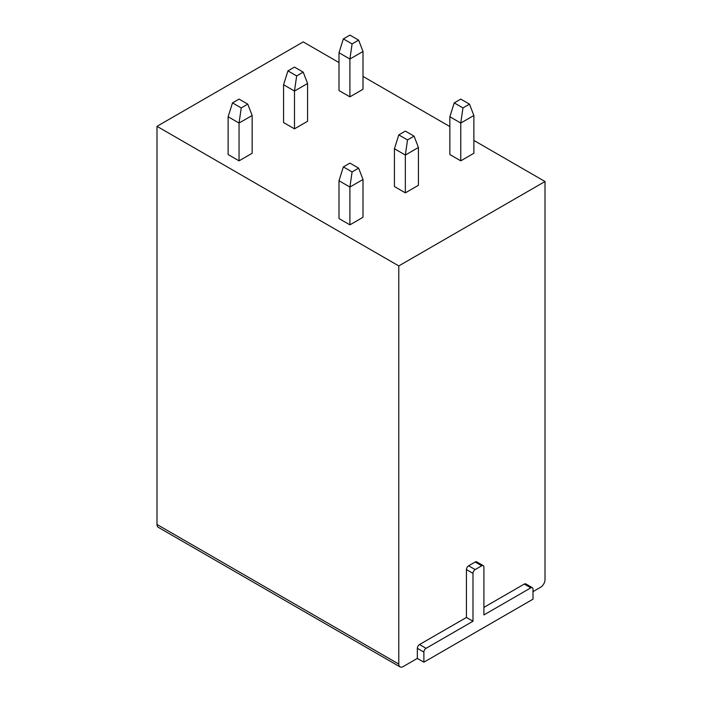 <?xml version="1.0" encoding="UTF-8"?>
<svg xmlns="http://www.w3.org/2000/svg" width="702" height="702" viewBox="0 0 702 702"><rect width="100%" height="100%" fill="white"/><g stroke="black" fill="none" stroke-linecap="round" stroke-linejoin="round"><path stroke-width="1.05" d="M533.002 591.628L540.645 587.214A6.169 3.563 120 0 0 545.006 579.659L545.006 181.511L398.789 265.926L398.789 664.074A6.169 3.563 120 0 0 400.07 666.9A6.169 3.563 120 0 0 403.159 666.593L417.339 658.406L423.885 662.188L533.002 599.183L533.002 589.11A3.089 1.781 120 0 0 532.37 587.697L525.816 583.915A3.089 1.781 120 0 0 524.28 584.064L483.906 607.379M532.37 587.697A3.089 1.781 120 0 0 530.826 587.846L483.906 614.934L483.906 567.058A3.089 1.781 120 0 0 483.266 565.645L476.719 561.863A3.089 1.781 120 0 0 475.175 562.021L468.629 565.794A3.089 1.781 120 0 0 466.444 569.576L466.444 617.453L419.524 644.541A3.089 1.781 120 0 0 417.339 648.323L423.885 652.105L423.885 662.188M417.339 658.406L417.339 648.323M338.996 62.566L303.211 41.901L156.994 126.325L156.994 524.473A6.169 3.563 120 0 0 158.266 527.299L400.07 666.9M545.006 181.511L473.868 140.435M449.859 126.571L363.004 76.43M398.789 265.926L156.994 126.325M469.498 104.142L473.868 115.488L473.868 153.282L460.766 160.846L449.859 154.545L449.859 116.743L454.22 102.887L460.766 99.105L469.498 104.142L462.951 107.924L454.22 102.887M418.436 147.49L418.436 185.284L405.344 192.848L394.427 186.548L394.427 148.745L398.789 134.889L405.344 131.107L414.066 136.144L418.436 147.49L405.344 155.045L405.344 192.848M363.004 179.493L363.004 217.287L349.912 224.851L338.996 218.55L338.996 180.747L343.366 166.892L349.912 163.11L358.634 168.147L363.004 179.493L349.912 187.048L349.912 224.851M358.634 40.137L363.004 51.483L363.004 89.277L349.912 96.841L338.996 90.54L338.996 52.738L343.366 38.882L349.912 35.1L358.634 40.137L352.088 43.919L343.366 38.882M307.573 83.485L307.573 121.279L294.48 128.843L283.564 122.543L283.564 84.74L287.934 70.884L294.48 67.102L303.211 72.139L307.573 83.485L294.48 91.041L294.48 128.843M252.141 115.488L252.141 153.282L239.049 160.846L228.132 154.545L228.132 116.743L232.502 102.887L239.049 99.105L247.78 104.142L252.141 115.488L239.049 123.043L239.049 160.846M473.868 115.488L460.766 123.043L460.766 160.846M449.859 116.743L460.766 123.043L462.951 107.924M414.066 136.144L407.52 139.926L398.789 134.889M394.427 148.745L405.344 155.045L407.52 139.926M358.634 168.147L352.088 171.929L343.366 166.892M338.996 180.747L349.912 187.048L352.088 171.929M363.004 51.483L349.912 59.038L349.912 96.841M338.996 52.738L349.912 59.038L352.088 43.919M303.211 72.139L296.656 75.921L287.934 70.884M283.564 84.74L294.48 91.041L296.656 75.921M247.78 104.142L241.234 107.924L232.502 102.887M228.132 116.743L239.049 123.043L241.234 107.924M466.444 617.453L472.99 621.235L426.07 648.323A3.089 1.781 120 0 0 423.885 652.105M483.266 565.645A3.089 1.781 120 0 0 481.721 565.794L475.175 569.576A3.089 1.781 120 0 0 472.99 573.358L472.99 621.235M398.789 664.074L156.994 524.473M419.524 644.541L426.07 648.323M466.444 569.576L472.99 573.358M468.629 565.794L475.175 569.576M475.175 562.021L481.721 565.794M524.28 584.064L530.826 587.846"/></g></svg>
